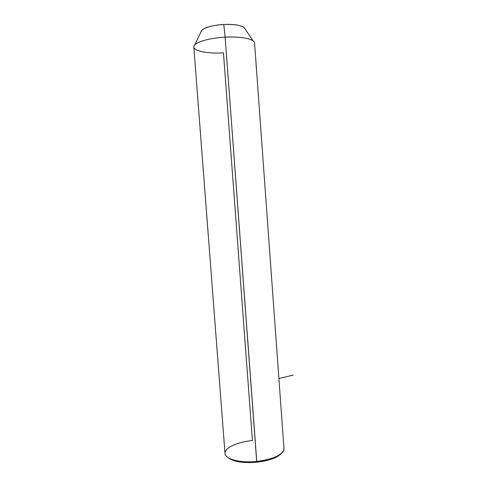 <?xml version="1.0" encoding="UTF-8"?>
<svg xmlns="http://www.w3.org/2000/svg" width="487" height="487" viewBox="0 0 487 487"><rect width="100%" height="100%" fill="white"/><g stroke="black" fill="none" stroke-linecap="round" stroke-linejoin="round"><path stroke-width="0.73" d="M243.999 27.351L252.99 40.75C248.145 37.828 238.867 36.628 225.146 37.158L223.777 24.46C233.626 24.094 240.365 25.056 243.999 27.351L245.241 29.208C243.944 25.732 236.792 24.143 223.777 24.46L225.146 37.158C210.938 37.87 197.594 41.413 194.66 45.035C189.82 50.167 205.441 54.02 223.454 52.87L252.418 440.571C236.25 442.013 222.474 448.813 225.317 454.718C227.149 459.783 241.57 463.027 256.752 461.396L225.146 37.158C240.907 36.239 254.251 38.972 254.543 42.795L283.994 448.837C284.353 454.018 272.014 459.953 256.752 461.396C239.872 463.234 224.501 458.979 224.982 453.172L193.856 47.251C192.578 43.087 207.681 37.998 225.146 37.158L256.746 462.254C269.22 460.739 277.487 457.737 281.547 453.245C277.487 457.737 269.22 460.739 256.746 462.254C242.952 463.307 233.407 461.779 228.111 457.67C233.407 461.779 242.952 463.307 256.746 462.254L256.752 461.396C271.679 459.478 280.652 455.82 283.671 450.432L283.958 448.29M201.052 31.807L201.703 30.456C205.088 27.29 212.442 25.287 223.777 24.46C211.815 25.014 201.101 28.581 201.052 31.807M278.899 378.539L293.162 375.112M201.703 30.456L194.66 45.035"/></g></svg>
